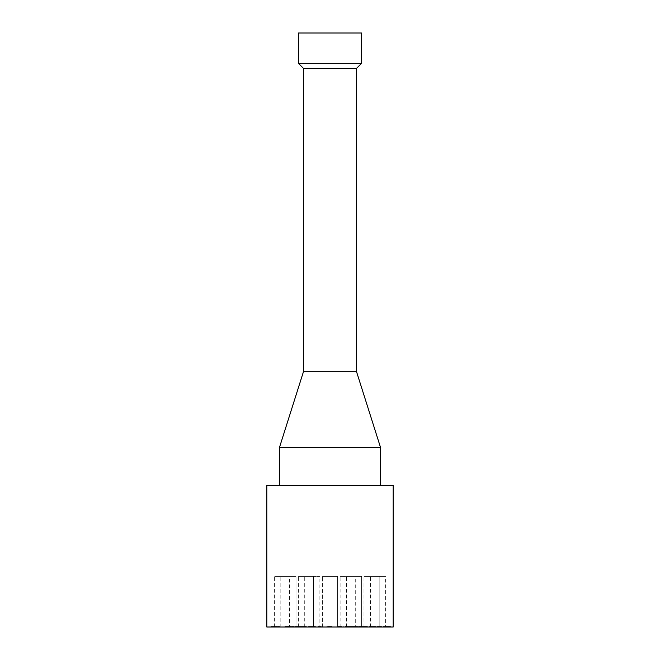 <?xml version="1.0" encoding="UTF-8"?>
<svg xmlns="http://www.w3.org/2000/svg" width="660" height="660" viewBox="0 0 660 660"><rect width="100%" height="100%" fill="white"/><g stroke="black" fill="none" stroke-linecap="round" stroke-linejoin="round"><path stroke-width="0.49" stroke-dasharray="3.3 2.47" d="M384.219 627L387.618 627L387.618 626.497L383.147 626.497L390.126 626.497L387.618 626.497L387.618 627L387.618 626.497L387.618 627L384.219 627L384.219 626.497M387.676 627L383.147 627L383.147 626.497L383.147 627L387.676 627L387.676 626.497M388.921 627L388.921 626.497L388.921 627L390.126 627L390.126 626.497L390.126 627L388.921 627L388.921 626.497L388.921 627M284.93 626.497L291.34 626.497L284.93 626.497L284.93 627L284.93 626.497M290.144 627L284.93 627L291.34 627L291.34 626.497L291.34 627L285.524 627L290.144 627L290.144 626.497M285.524 627L285.524 626.497M286.968 627L286.968 626.497M315.109 626.497L308.558 626.497L315.109 626.497L315.109 627L309.672 627L309.672 626.497L309.664 627L308.558 627L308.558 626.497M308.558 627L314.234 627L314.234 626.497L314.234 627L314.176 626.497L314.16 627L309.92 627L310.646 627L310.646 626.497M309.92 627L309.92 626.497M310.646 627L313.731 627L309.944 627L309.944 626.497L309.944 627L315.109 627M313.046 627L313.046 626.497M313.731 627L313.731 626.497M272.473 627L275.88 627L272.473 626.497L277.456 626.497L270.872 626.497L274.164 626.497L274.156 627L272.473 627L272.473 626.497M274.873 626.497L272.242 626.497L276.061 626.497L274.873 626.497L274.873 627L273.397 627L273.397 626.497M274.865 627L274.865 626.497M275.88 627L275.88 626.497M273.397 627L276.061 627L276.061 626.497L272.984 626.497L278.14 626.497L274.873 627M271.12 627L274.164 627L270.872 627L272.58 627L271.12 627L271.12 626.497M277.2 627L274.164 627L277.2 627L277.2 626.497M275.665 627L275.665 626.497L275.665 627M274.362 627L278.149 627L274.362 626.497L278.149 626.497L277.456 627L274.362 627L274.362 626.497M273.446 627L273.446 626.497M272.242 627L272.242 626.497M272.58 627L272.58 626.497L272.58 627M270.872 627L270.872 626.497M289.996 627L285.062 627L285.062 626.497L289.996 626.497L285.062 626.497L285.062 627L286.902 627L286.902 626.497L286.902 627L285.062 627L285.062 626.497L285.062 627L289.996 627L289.996 626.497L289.996 627M288.205 627L288.205 626.497L288.205 627M287.158 627L287.158 626.497M273.859 626.497L278.438 626.497L273.859 626.497L273.859 627L273.859 626.497M279.535 626.497L278.421 626.497L279.535 626.497L279.535 627L273.859 627L273.925 626.497L273.933 627L278.14 627L278.165 626.497L278.165 627L278.14 626.497M278.14 627L274.082 627L274.082 626.497M274.082 627L272.984 627L272.984 626.497M272.984 627L279.535 627M298.147 626.497L291.687 626.497L298.147 626.497L298.147 627L291.687 627L291.687 626.497M293.065 627L293.065 626.497M291.687 627L298.147 627M296.406 626.497L294.921 626.497L296.777 626.497L296.406 627L296.414 626.497M296.777 627L296.777 626.497M313.69 626.497L310.555 626.497L313.69 626.497L313.69 627L313.69 626.497M312.642 627L315.488 627L310.555 627L312.386 627L312.386 626.497L310.555 626.497L312.386 626.497L312.386 627L310.555 627L310.555 626.497L310.555 627L312.642 627L312.642 626.497M315.488 627L315.488 626.497L315.488 627M310.555 627L310.555 626.497L310.555 627M367.694 627L362.761 627L362.761 626.497L367.694 626.497L362.761 626.497L362.761 627L364.6 627L364.6 626.497L364.6 627L362.761 627L362.761 626.497L362.761 627L367.694 627L367.694 626.497L367.694 627M365.904 627L365.904 626.497L365.904 627M364.848 627L364.848 626.497M321.28 626.497L318.137 626.497L321.28 626.497L321.28 627L321.28 626.497M320.232 627L323.07 627L318.137 627L319.976 627L319.976 626.497L318.137 626.497L319.976 626.497L319.976 627L318.137 627L318.137 626.497L318.137 627L320.232 627L320.232 626.497M323.07 627L323.07 626.497L323.07 627M318.137 627L318.137 626.497L318.137 627M375.68 626.497L369.658 626.497L375.68 626.497L375.68 627L369.658 627L369.757 626.497M369.757 627L370.846 627L370.846 626.497M370.846 627L373.791 627L373.791 626.497M373.791 627L374.302 626.497M374.302 627L373.733 626.497L369.286 626.497L373.725 626.497L373.725 627L370.078 627L375.623 627L371.382 627L371.382 626.497L371.382 627L375.68 627M375.623 627L375.623 626.497L375.623 627M370.078 627L370.078 626.497L370.078 627M302.074 627L297.841 627L303.443 627L298.897 627L298.897 626.497L303.864 626.497L297.627 626.497L303.443 626.497L298.897 626.497L298.897 627L303.864 627L303.864 626.497L303.864 627L297.627 627L297.627 626.497L297.627 627L302.074 627L302.074 626.497M297.916 627L297.916 626.497M297.841 627L297.841 626.497L297.841 627M303.443 627L303.443 626.497M302.923 627L302.923 626.497M301.57 627L301.57 626.497L301.57 627M357.159 627L355.954 627L355.954 626.497L350.188 626.497L357.159 626.497L355.954 626.497L355.954 627L354.651 627L354.651 626.497L351.252 626.497L354.651 626.497L354.651 627L346.376 626.497L350.188 626.497L350.188 627L357.159 627L357.159 626.497L357.159 627M351.252 627L354.651 627L354.651 626.497L354.651 627L351.252 627L351.252 626.497M355.954 627L355.954 626.497L355.954 627M354.709 627L354.709 626.497M306.421 626.497L303.286 626.497L306.421 626.497L306.421 627L306.421 626.497M305.374 627L308.22 627L303.286 627L305.118 627L305.118 626.497L303.286 626.497L305.118 626.497L305.118 627L303.286 627L303.286 626.497L303.286 627L305.374 627L305.374 626.497M308.22 627L308.22 626.497L308.22 627M303.286 627L303.286 626.497L303.286 627M382.585 627L377.652 627L377.652 626.497L382.585 626.497L377.652 626.497L377.652 627L379.483 627L379.483 626.497L379.483 627L377.652 627L377.652 626.497L377.652 627L382.585 627L382.585 626.497L382.585 627M380.787 627L380.787 626.497L380.787 627M379.739 627L379.739 626.497M331.873 626.497L329.538 626.497L331.873 626.497L331.873 627L332.921 627L332.921 626.497M328.614 626.497L332.863 626.497L328.614 626.497L328.614 627L328.614 626.497M328.086 626.497L329.563 626.497L326.898 626.497L328.086 626.497L328.086 627L331.873 627M330.965 627L327.31 627L332.863 627L328.614 627L331.543 627L330.965 626.497M327.31 627L327.31 626.497L327.31 627M332.863 627L332.863 626.497L332.863 627M331.543 627L331.543 626.497M331.023 627L331.023 626.497M332.921 627L326.898 627L326.997 626.497M326.997 627L328.086 627M326.898 627L326.898 626.497L326.898 627M385.721 627L390.505 627L384.359 627L389.128 627L384.64 626.497L390.505 626.497L385.721 626.497M384.722 627L384.722 626.497M384.64 627L384.64 626.497L384.64 627M389.408 627L389.408 626.497M390.308 627L390.308 626.497M388.443 627L388.443 626.497L388.443 627M389.804 627L389.804 626.497M390.505 627L390.505 626.497M388.938 627L388.938 626.497M386.43 627L386.43 626.497L386.43 627M389.128 627L389.128 626.497M388.575 627L388.575 626.497M384.458 627L384.458 626.497M384.359 627L384.359 626.497L384.359 627M341.517 626.497L338.382 626.497L341.517 626.497L341.517 627L341.517 626.497M340.469 627L343.315 627L338.382 627L340.213 627L340.213 626.497L338.382 626.497L340.213 626.497L340.213 627L338.382 627L338.382 626.497L338.382 627L340.469 627L340.469 626.497M343.315 627L343.315 626.497L343.315 627M338.382 627L338.382 626.497L338.382 627M358.825 627L363.611 627L357.464 627L362.233 627L357.745 626.497L363.611 626.497L358.825 626.497M357.827 627L357.827 626.497M357.745 627L357.745 626.497L357.745 627M362.497 627L367.43 627L362.497 627L362.513 626.497L364.328 626.497L362.497 626.497L367.43 626.497L362.497 626.497L362.497 627L362.497 626.497L362.497 627L364.328 627L364.328 626.497L364.328 627L362.497 627L362.497 626.497M363.412 627L363.412 626.497M361.548 627L361.548 626.497L361.548 627M362.909 627L362.909 626.497M363.611 627L363.611 626.497M362.035 627L362.035 626.497M359.527 627L359.527 626.497L359.527 627M362.233 627L362.233 626.497M361.68 627L361.68 626.497M357.563 627L357.563 626.497M357.464 627L357.464 626.497L357.464 627M350.468 626.497L346.401 626.497L350.468 626.497L350.468 627L351.565 627L351.565 626.497M350.683 626.497L346.12 626.497L350.683 626.497L350.683 627L350.683 626.497M345.007 626.497L346.112 626.497L345.007 626.497L345.007 627L350.683 627L350.625 626.497L350.608 627L346.401 627L346.401 626.497L346.401 627L350.468 627M350.188 627L346.376 627L350.188 627L350.188 626.497M347.094 627L347.094 626.497M349.495 627L349.495 626.497M346.376 627L346.376 626.497M351.565 627L346.12 627L346.12 626.497L346.112 627L345.007 627M367.43 627L367.43 626.497L367.43 627M365.632 627L365.632 626.497L365.632 627M364.584 627L364.584 626.497M379.962 626.497L376.827 626.497L379.962 626.497L379.962 627L379.962 626.497M378.914 627L381.76 627L376.827 627L378.659 627L378.659 626.497L376.827 626.497L378.659 626.497L378.659 627L376.827 627L376.827 626.497L376.827 627L378.914 627L378.914 626.497M381.76 627L381.76 626.497L381.76 627M376.827 627L376.827 626.497L376.827 627M369.575 627L375.524 627L369.286 627L369.286 626.497L369.286 627L373.725 627L370.557 627L370.557 626.497L370.557 627L369.575 627L369.575 626.497M375.524 627L375.524 626.497L375.524 627M373.23 627L373.23 626.497L373.23 627M374.583 627L374.583 626.497M375.103 627L375.103 626.497M369.501 627L369.501 626.497L369.501 627M393.195 627L266.805 627M361.597 627L346.426 627L361.597 627L346.426 627L361.597 627L346.426 627L361.597 627L361.597 576.444L346.426 576.444L361.597 576.444L346.426 576.444L361.597 576.444L346.426 576.444L361.597 576.444L361.597 627L361.597 576.444M337.582 627L322.418 627L337.582 627L322.418 627L337.582 627L337.582 576.444L322.418 576.444L337.582 576.444L322.418 576.444L337.582 576.444L337.582 627M379.178 627L364.007 627L379.178 627L364.007 627L379.178 627L379.178 576.444L364.007 576.444L379.178 576.444L364.007 576.444L379.178 576.444L379.178 627M385.605 627L370.441 627L385.605 627L385.605 576.444L370.441 576.444L385.605 576.444M313.574 627L298.402 627L313.574 627L298.402 627L313.574 627L298.402 627L313.574 627L313.574 576.444L298.402 576.444L313.574 576.444L298.402 576.444L313.574 576.444L298.402 576.444L313.574 576.444L313.574 627L313.574 576.444M295.993 627L280.822 627L295.993 627L280.822 627L295.993 627L295.993 576.444L280.822 576.444L295.993 576.444L280.822 576.444L295.993 576.444L295.993 627M289.558 627L274.395 627L289.558 627L289.558 576.444L274.395 576.444L289.558 576.444M319.885 627L304.722 627L319.885 627L319.885 576.444L304.722 576.444L319.885 576.444M355.278 627L340.114 627L355.278 627L355.278 576.444L340.114 576.444L355.278 576.444M298.402 63.335L361.597 63.335M303.46 68.384L356.54 68.384M298.402 33L361.597 33M303.46 371.704L356.54 371.704M279.444 447.538L380.556 447.538M279.444 485.455L380.556 485.455L279.444 485.455M393.195 485.455L266.805 485.455M311.899 627L311.899 626.497L311.908 627M313.087 627L313.087 626.497M311.751 627L311.751 626.497M314.012 627L314.012 626.497M312.056 627L312.056 626.497M312.906 627L312.906 626.497M274.18 627L274.18 626.497M274.164 627L274.164 626.497M271.738 627L271.738 626.497M276.334 627L276.334 626.497M276.185 627L276.185 626.497M275.187 627L275.187 626.497M275.047 627L275.047 626.497M275.005 627L275.005 626.497M278.421 627L278.421 626.497L278.438 627M276.193 627L276.193 626.497M294.921 627L294.921 626.497M293.403 627L293.403 626.497L293.411 627M374.789 627L374.789 626.497M372.306 627L372.306 626.497L372.331 627M374.641 627L374.641 626.497M372.298 627L372.298 626.497M372.075 627L372.075 626.497L372.091 627M300.432 627L300.432 626.497M300.333 627L300.333 626.497M300.069 627L300.069 626.497M329.315 627L329.315 626.497M329.53 627L329.538 626.497M332.021 627L332.021 626.497M387.173 627L387.173 626.497M387.28 627L387.28 626.497M389.614 627L389.614 626.497M387.123 627L387.123 626.497M388.402 627L388.402 626.497M386.875 627L386.875 626.497M386.999 627L386.999 626.497M388.525 627L388.525 626.497M387.04 627L387.04 626.497M360.277 627L360.277 626.497M360.385 627L360.385 626.497M362.719 627L362.719 626.497M360.228 627L360.228 626.497M361.507 627L361.507 626.497M359.98 627L359.98 626.497M360.104 627L360.104 626.497M361.63 627L361.63 626.497M360.145 627L360.145 626.497M348.356 627L348.356 626.497L348.348 627M348.2 627L348.2 626.497M349.354 627L349.354 626.497M348.505 627L348.505 626.497M349.536 627L349.536 626.497M371.728 627L371.728 626.497M371.992 627L371.992 626.497M346.426 627L346.426 576.444M340.114 627L340.114 576.444M304.722 627L304.722 576.444M298.402 627L298.402 576.444M280.822 627L280.822 576.444L280.822 627M274.395 627L274.395 576.444M322.418 627L322.418 576.444L322.418 627M364.007 627L364.007 576.444L364.007 627M370.441 627L370.441 576.444"/><path stroke-width="0.99" d="M266.805 627L393.195 627L393.195 485.455L266.805 485.455L266.805 627M361.597 63.335L298.402 63.335L298.402 33L361.597 33L361.597 63.335L356.54 68.384L303.46 68.384L298.402 63.335M356.54 371.704L380.556 447.538L279.444 447.538L303.46 371.704L356.54 371.704L356.54 68.384M279.444 485.455L279.444 447.538M303.46 371.704L303.46 68.384M380.556 485.455L380.556 447.538"/></g></svg>
